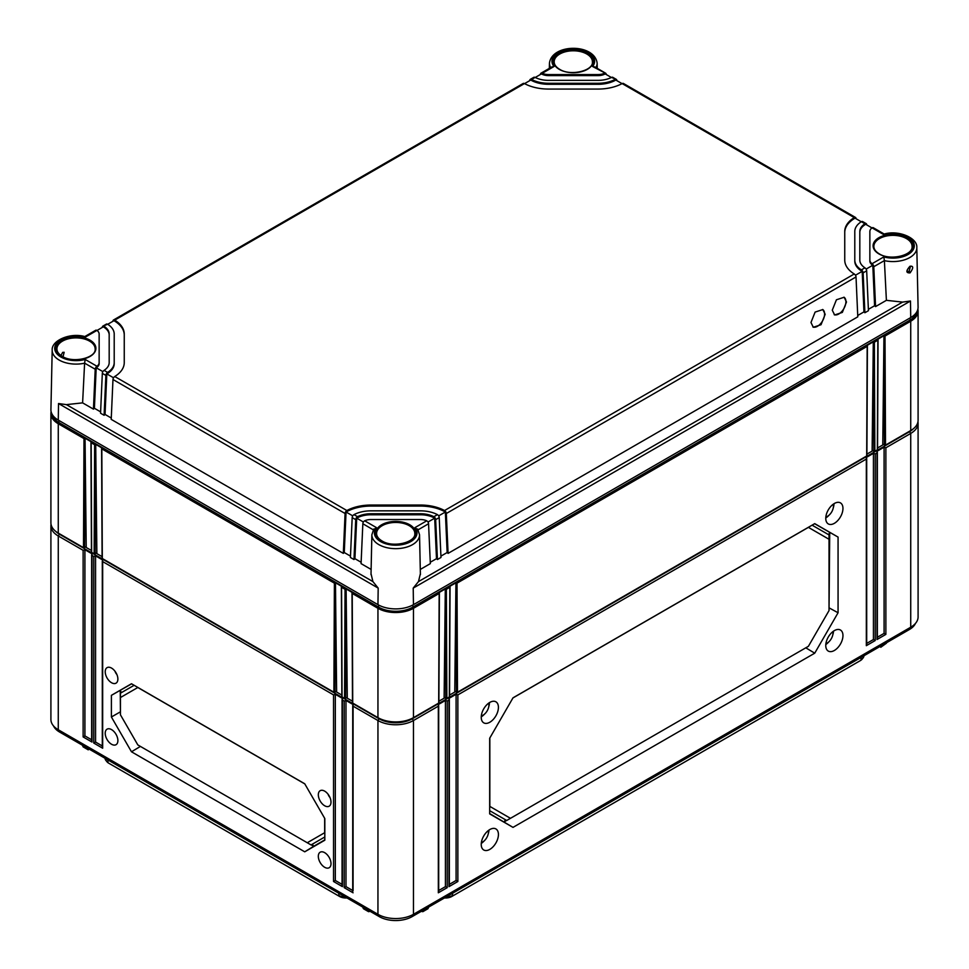 <?xml version="1.0" encoding="UTF-8"?>
<svg xmlns="http://www.w3.org/2000/svg" width="969" height="969" viewBox="0 0 969 969"><rect width="100%" height="100%" fill="white"/><g stroke="black" fill="none" stroke-linecap="round" stroke-linejoin="round"><path stroke-width="1.45" d="M346.975 897.972A9.036 5.22 180 0 1 339.586 896.47L108.71 763.184A9.036 5.22 180 0 1 106.881 761.658L105.936 760.471A10.078 5.814 180 0 1 105.027 758.291M863.973 655.759A10.078 5.814 180 0 1 863.064 657.939L862.119 659.126A9.036 5.22 180 0 1 860.29 660.64L451.82 896.47A9.036 5.22 180 0 1 444.432 897.972M863.064 657.939A10.078 5.814 180 0 1 861.029 659.635L861.053 657.43M451.82 896.47L860.29 660.64M452.584 893.261L452.559 895.465A10.078 5.814 180 0 1 445.837 897.161M345.57 897.161A10.078 5.814 180 0 1 338.847 895.465L338.811 893.261M108.71 763.184L339.586 896.47M107.947 759.975L107.971 762.167A10.078 5.814 180 0 1 105.936 760.471M915.451 623.442A23.232 13.409 180 0 1 909.394 629.523L412.128 916.626A23.232 13.409 180 0 1 379.279 916.626L59.606 732.055A23.232 13.409 180 0 1 53.549 725.975M89.826 749.509L87.755 748.734L88.252 749.836L83.104 746.869L82.559 745.318M370.146 911.357L368.559 911.672L362.891 907.578L363.436 908.716M427.983 908.704L422.847 911.672L421.261 911.357M881.245 645.778L879.174 646.977M428.528 907.154L427.971 908.716M423.344 910.145L422.835 911.684M884.443 443.996L877.575 447.957M873.784 450.149L866.916 454.11M456.435 691.103L449.568 695.064M445.776 697.256L438.909 701.217M352.498 701.217L345.63 697.256M341.839 695.064L334.971 691.103M102.084 556.642L95.216 552.681M91.425 550.489L84.557 546.528M886.429 643.21L880.76 647.292L886.441 642.786M913.137 428.952A23.232 13.409 180 0 1 909.394 431.774L412.128 718.865A23.232 13.409 180 0 1 379.279 718.865L59.606 534.307A23.232 13.409 180 0 1 55.863 531.484M917.958 421.733A25.121 14.499 180 0 1 918.091 423.174A25.121 14.499 180 0 1 910.727 433.422L885.872 447.787L885.872 634.392L876.981 639.528L876.981 452.911L875.213 453.94L875.213 640.545L866.334 645.681L866.334 459.064L457.865 694.894L457.865 881.499L448.986 886.635L448.986 700.018L447.206 701.035L447.206 887.652L438.327 892.788L438.327 706.171L413.46 720.524A25.121 14.499 180 0 1 377.946 720.524L353.079 706.171L353.079 890.729M918.091 423.174L918.091 616.962A25.121 14.499 180 0 1 910.727 627.222L413.46 914.312A25.121 14.499 180 0 1 377.946 914.312L58.273 729.754A25.121 14.499 180 0 1 50.909 719.495L50.909 525.707A25.121 14.499 180 0 1 51.042 524.277M481.23 844.423A12.161 7.025 -60 0 1 486.486 832.25A12.161 7.025 -60 0 1 495.837 828.895A12.161 7.025 -60 0 1 498.429 834.503A12.161 7.025 -60 0 1 493.064 846.785A12.161 7.025 -60 0 1 483.676 849.946A12.161 7.025 -60 0 1 481.23 844.423M825.77 645.511A12.161 7.025 -60 0 1 831.027 633.326A12.161 7.025 -60 0 1 840.365 629.971A12.161 7.025 -60 0 1 842.957 635.579A12.161 7.025 -60 0 1 837.604 647.873A12.161 7.025 -60 0 1 828.204 651.035A12.161 7.025 -60 0 1 825.77 645.511M481.242 717.278A12.149 7.013 -60 0 1 486.486 705.105A12.149 7.013 -60 0 1 495.825 701.762A12.149 7.013 -60 0 1 498.417 707.358A12.149 7.013 -60 0 1 493.064 719.64A12.149 7.013 -60 0 1 483.676 722.801A12.149 7.013 -60 0 1 481.242 717.278M825.77 518.367A12.149 7.013 -60 0 1 831.027 506.193A12.149 7.013 -60 0 1 840.365 502.838A12.149 7.013 -60 0 1 842.957 508.446A12.149 7.013 -60 0 1 837.604 520.716A12.149 7.013 -60 0 1 828.216 523.878A12.149 7.013 -60 0 1 825.77 518.367M814.735 523.635L838.064 537.092L838.064 612.759L814.735 653.179L513.001 827.381L489.672 813.899L489.684 738.233L513.013 697.825L814.735 523.635M438.327 892.788L438.327 890.729M438.691 705.565L438.691 891.492M438.327 704.548L438.327 706.171L438.327 704.548L445.425 700.454L447.206 701.035M876.981 451.288L876.981 452.911L876.981 451.288L884.091 447.193L885.872 447.787M866.334 457.441L866.334 459.064L866.334 457.441L873.432 453.347L875.213 453.94M448.986 698.395L448.986 700.018L448.986 698.395L456.084 694.301L457.865 694.894M353.079 892.788L344.201 887.652L344.201 701.035L342.42 700.018L342.42 886.635L333.542 881.499L333.542 694.894L102.666 561.596L102.666 748.213L93.787 743.078L93.787 556.472L92.019 555.443L92.019 742.06L83.128 736.937L83.128 550.319L58.273 535.966A25.121 14.499 180 0 1 50.909 525.707M330.998 802.102A8.951 5.172 -120 0 0 327.122 793.126A8.951 5.172 -120 0 0 320.242 790.656A8.951 5.172 -120 0 0 318.329 794.798A8.951 5.172 -120 0 0 322.277 803.846A8.951 5.172 -120 0 0 329.194 806.172A8.951 5.172 -120 0 0 330.998 802.102M331.01 863.633A8.975 5.184 -120 0 0 327.122 854.646A8.975 5.184 -120 0 0 320.23 852.175A8.975 5.184 -120 0 0 318.317 856.305A8.975 5.184 -120 0 0 322.277 865.378A8.975 5.184 -120 0 0 329.206 867.703A8.975 5.184 -120 0 0 331.01 863.633M117.891 740.595A8.975 5.184 -120 0 0 114.015 731.607A8.975 5.184 -120 0 0 107.123 729.136A8.975 5.184 -120 0 0 105.209 733.267A8.975 5.184 -120 0 0 109.158 742.339A8.975 5.184 -120 0 0 116.086 744.664A8.975 5.184 -120 0 0 117.891 740.595M117.879 679.063A8.951 5.172 -120 0 0 114.015 670.088A8.951 5.172 -120 0 0 107.123 667.617A8.951 5.172 -120 0 0 105.221 671.747A8.951 5.172 -120 0 0 109.158 680.807A8.951 5.172 -120 0 0 116.086 683.133A8.951 5.172 -120 0 0 117.879 679.063M131.481 683.751L111.399 695.342L111.399 716.999L131.481 751.787L304.738 851.812L324.821 840.208L324.821 818.563L304.726 783.776L131.481 683.751M329.944 797.475A5.051 2.919 60 0 1 328.152 794.362M102.666 559.973L102.666 561.596L102.666 559.973L95.568 555.879L95.568 742.06L102.302 745.948M102.666 748.213L102.666 746.154M102.302 560.99L102.302 746.917M93.787 743.078L95.568 742.06M93.787 556.472L95.568 555.879M92.019 553.82L92.019 555.443L92.019 553.82L84.909 549.726L83.128 550.319M353.079 704.548L353.079 706.171L353.079 704.548L345.981 700.454L344.201 701.035M342.42 698.395L342.42 700.018L342.42 698.395L335.322 694.301L333.542 694.894M91.643 739.795L84.909 735.907L84.909 549.726M352.716 890.523L345.981 886.635L345.981 700.454M342.057 884.37L335.322 880.482L335.322 694.301M92.019 742.06L92.019 740.001M91.643 554.837L91.643 740.764M83.128 736.937L84.909 735.907M352.716 705.565L352.716 891.492M344.201 887.652L345.981 886.635M342.42 886.635L342.42 884.576M342.057 885.387L342.057 699.412M333.542 881.499L335.322 880.482M116.837 674.436A5.051 2.919 60 0 1 115.032 671.323M111.399 695.342L131.614 683.835M120.435 711.84L120.241 690.4L121.379 692.641M324.663 818.296L324.663 832.71L307.27 842.751L137.816 744.919L120.435 714.795L120.435 693.198L134.134 685.289M324.821 839.869L313.702 846.288L312.297 844.193M304.738 851.812L313.702 846.288L311.194 844.835M307.27 842.751L311.037 844.932L324.821 836.974L317.699 841.08M131.481 751.787L140.42 746.421M111.399 716.999L120.435 711.815M120.435 697.547L137.816 687.505L304.811 783.909M884.091 447.193L884.091 633.375L877.357 637.263M885.872 634.392L884.091 633.375M876.981 639.528L876.981 637.469M877.357 452.305L877.357 638.232M445.425 700.454L445.425 886.635L438.691 890.523M456.084 694.301L456.084 880.482L449.35 884.37M873.432 453.347L873.432 639.528L866.698 643.416M447.206 887.652L445.425 886.635M448.986 886.635L448.986 884.576M449.35 885.387L449.35 699.412M457.865 881.499L456.084 880.482M866.334 645.681L866.334 643.622M866.698 458.458L866.698 644.385M875.213 640.545L873.432 639.528M489.006 830.058A11.931 6.892 -60 0 1 488.243 833.824M484.149 840.91A11.931 6.892 -60 0 1 481.266 843.454M481.363 842.642A8.37 4.833 120 0 0 482.55 842.097A8.37 4.833 120 0 0 488.461 831.838L488.461 830.445M488.34 830.542A8.37 4.833 -60 0 1 488.461 831.838M833.534 631.146A11.931 6.892 -60 0 1 832.783 634.901M828.689 641.999A11.931 6.892 -60 0 1 825.806 644.53M825.891 643.719A8.37 4.833 120 0 0 827.078 643.174A8.37 4.833 120 0 0 833.001 632.927L833.001 631.534M832.88 631.631A8.37 4.833 -60 0 1 833.001 632.927M488.909 702.985A10.671 6.165 -60 0 1 488.909 703.07L488.909 705.057A8.249 4.76 120 0 1 483.083 715.158L481.363 716.152A10.671 6.165 120 0 1 481.29 716.188M489.466 702.622A11.931 6.892 -60 0 1 488.739 706.776M484.488 714.141A11.931 6.892 -60 0 1 481.242 716.866M481.327 715.861A8.249 4.76 120 0 0 483.083 715.158M488.642 703.191A8.249 4.76 -60 0 1 488.909 705.057M833.449 504.074A10.671 6.165 -60 0 1 833.449 504.159L833.449 506.036A8.37 4.833 120 0 1 827.526 516.295L825.891 517.228A10.671 6.165 120 0 1 825.818 517.276M834.006 503.698A11.931 6.892 -60 0 1 833.219 508.022M829.125 515.108A11.931 6.892 -60 0 1 825.782 517.943M825.854 516.974A8.37 4.833 120 0 0 827.526 516.295M833.207 504.243A8.37 4.833 -60 0 1 833.449 506.036M838.064 537.092L814.602 523.708M828.592 534.682L829.73 532.441L829.04 607.684M512.94 697.946L808.4 527.366L829.04 539.285L829.04 534.936L812.906 525.634M838.064 612.759L829.04 607.842M814.735 653.179L805.796 647.813M505.503 819.81L504.11 821.894L506.617 820.452M513.001 827.381L489.672 813.56M499.168 816.152L489.672 810.665L506.702 820.489L510.469 818.321L489.829 806.402L489.829 737.978M829.04 539.285L829.04 610.567L808.4 646.311L510.469 818.321M87.755 748.31L82.571 745.742M84.606 363.181A23.85 13.772 180 0 1 52.193 350.172L50.921 409.669A25.121 14.499 0 0 0 58.273 420.098L377.946 604.656A25.121 14.499 0 0 0 413.46 604.656L413.218 588.098L418.475 581.594L420.376 573.745M884.164 234.038C899.014 229.774 917.752 238.132 916.807 247.628L918.079 307.125A25.121 14.499 0 0 1 910.727 317.566L413.46 604.656M909.152 271.356L907.65 271.417C906.584 271.017 907.275 269.491 909.697 266.85L910.388 266.608L909.152 271.356A1.26 0.727 -120 0 1 910.061 272.883C905.882 273.088 905.858 270.872 909.964 266.257C913.561 265.736 913.597 267.941 910.061 272.883M873.784 266.705L875.552 306.592L886.393 300.329L884.394 260.613L873.784 266.705A2.507 1.453 -120 0 0 872.803 264.416L872.052 263.713L883.825 256.918L884.394 260.613M886.393 300.329L902.587 302.098L910.485 301.008L413.218 588.098M866.686 224.869L866.674 224.663A2.507 1.453 120 0 0 866.165 223.609A2.507 1.453 120 0 0 865.705 223.5L864.929 223.754A20.095 11.604 0 0 0 859.818 231.482L859.818 260.092A20.095 11.604 0 0 0 864.929 267.819L865.705 268.522A2.507 1.453 60 0 1 866.674 270.799L868.442 310.686L864.893 312.745L863.125 272.858A2.507 1.453 -120 0 0 862.156 270.569L861.368 269.879L864.929 267.819M856.027 218.715L856.027 218.51A2.507 1.453 120 0 0 855.506 217.456A2.507 1.453 120 0 0 855.046 217.347L854.258 217.589A35.163 20.301 0 0 0 844.75 231.482L844.75 260.092A35.163 20.301 0 0 0 854.258 273.985L855.046 274.663A2.507 1.453 60 0 1 856.027 276.952L446.321 513.497A2.507 1.453 -120 0 0 445.352 511.208L444.541 510.53A35.163 20.301 0 0 0 420.485 505.043L370.921 505.043A35.163 20.301 0 0 0 346.866 510.53L346.054 511.208A2.507 1.453 120 0 0 345.085 513.497L343.317 553.384L111.217 419.371L112.973 379.497A2.507 1.453 -60 0 1 113.954 377.207L114.742 376.517A35.163 20.301 0 0 0 124.25 362.624L124.25 334.014A35.163 20.301 0 0 0 114.742 320.133L113.954 319.879A2.507 1.453 -120 0 0 113.494 320A2.507 1.453 -120 0 0 112.973 321.042L112.973 321.26M616.829 80.621L616.817 80.403A2.507 1.453 120 0 0 616.296 79.361A2.507 1.453 120 0 0 615.836 79.24L611.463 77.423L612.287 77.193A2.507 1.453 -60 0 1 612.747 77.302L616.296 79.361M606.17 74.468L606.158 74.25A2.507 1.453 120 0 0 605.637 73.208A2.507 1.453 120 0 0 605.189 73.087L592.568 66.51L594.76 66.922M883.825 256.918A21.33 12.318 180 0 0 914.3 245.787A21.33 12.318 180 0 0 883.825 234.655L872.052 227.86L872.803 227.594A2.507 1.453 -60 0 1 873.263 227.715L884.188 234.026M417.954 529.91L414.974 527.608L426.748 520.801A10.041 5.802 0 0 0 420.485 519.541L370.921 519.541A10.041 5.802 0 0 0 364.659 520.801L376.432 527.608L373.453 529.91M433.87 516.695L437.431 514.636L438.242 515.302A2.507 1.453 60 0 1 439.223 517.591L440.98 557.478L437.431 559.537L435.662 519.65A2.507 1.453 -120 0 0 434.693 517.361L433.87 516.695A20.095 11.604 0 0 0 420.485 513.74L370.921 513.74A20.095 11.604 0 0 0 357.537 516.695L356.713 517.361A2.507 1.453 120 0 0 355.732 519.65L353.976 559.537L350.427 557.478L352.183 517.591A2.507 1.453 -60 0 1 353.164 515.302L353.976 514.636L357.537 516.695M437.431 514.636A25.121 14.499 0 0 0 420.485 510.845L370.921 510.845A25.121 14.499 0 0 0 353.976 514.636M864.929 223.754L861.368 221.695A25.121 14.499 0 0 0 854.791 231.482L854.791 260.092A25.121 14.499 0 0 0 861.368 269.879M872.052 227.86A10.041 5.802 0 0 0 869.859 231.482L869.859 260.092A10.041 5.802 0 0 0 872.052 263.713M531.569 79.47L530.758 79.24A2.507 1.453 -120 0 0 530.297 79.361L533.846 77.302A2.507 1.453 60 0 1 534.307 77.193L535.13 77.423L531.569 79.47A25.121 14.499 0 0 0 548.515 83.273L598.079 83.273A25.121 14.499 0 0 0 615.024 79.47M535.13 77.423A20.095 11.604 0 0 0 548.515 80.366L598.079 80.366A20.095 11.604 0 0 0 611.463 77.423M551.846 66.922L554.026 66.51L542.252 73.305A10.041 5.802 0 0 0 548.515 74.565L598.079 74.565A10.041 5.802 0 0 0 604.341 73.305M111.278 418.027L105.052 414.429L104.107 415.277L100.558 413.218L102.326 373.344A2.507 1.453 -60 0 1 103.295 371.054L104.071 370.364L107.632 372.411A25.121 14.499 0 0 0 114.209 362.624L114.209 334.014A25.121 14.499 0 0 0 107.632 324.227L103.295 326.032A2.507 1.453 -120 0 0 102.835 326.153A2.507 1.453 -120 0 0 102.326 327.195L102.314 327.401M104.071 370.364A20.095 11.604 0 0 0 109.182 362.624L109.182 334.014A20.095 11.604 0 0 0 104.071 326.287M99.141 362.624L99.141 334.014A10.041 5.802 0 0 0 96.948 330.405L85.175 337.2A21.33 12.318 180 0 0 54.7 348.319A21.33 12.318 180 0 0 85.175 359.451L96.948 366.246A10.041 5.802 0 0 0 99.141 362.624L99.141 363.654A10.041 5.802 180 0 1 96.197 367.76L94.405 408.276L93.448 409.124L95.216 369.237L84.606 363.145L85.175 359.451M113.494 320L523.199 83.455A2.507 1.453 60 0 1 523.648 83.346L524.459 83.576A35.163 20.301 0 0 0 548.515 89.063L598.079 89.063A35.163 20.301 0 0 0 622.134 83.576L622.946 83.346A2.507 1.453 -60 0 1 623.406 83.455L855.506 217.456M371.115 569.433L361.074 563.631L362.842 523.744A2.507 1.453 -60 0 1 363.811 521.455L364.659 520.801M362.842 523.744L373.271 529.813M371.03 573.745L372.92 581.594L378.189 588.098L58.515 403.54L66.413 404.63L82.607 402.862L84.606 363.145M60.926 355.466L62.682 352.377L64.16 352.292L63.021 356.762M82.607 402.862L93.448 409.124M100.619 411.873L94.405 408.276M350.475 556.121L344.261 552.536L343.317 553.384M361.134 562.274L354.92 558.689L353.976 559.537M104.107 415.277L105.875 375.391A2.507 1.453 120 0 1 106.844 373.101L105.052 414.429M363.399 522.025L356.713 518.161L354.92 558.689M434.693 517.361L434.693 518.161A20.095 11.604 0 0 0 420.485 514.769L370.921 514.769A20.095 11.604 0 0 0 356.713 518.161L356.713 517.361M437.431 559.537L436.486 558.689L434.693 518.161L427.995 522.025M352.752 515.871L346.054 512.007L344.261 552.536M445.352 511.208L445.352 512.007A35.163 20.301 0 0 0 420.485 506.072L370.921 506.072A35.163 20.301 0 0 0 346.054 512.007L346.054 511.208M856.027 276.952L857.783 316.839L448.09 553.384L447.145 552.536L445.352 512.007L438.654 515.871M113.543 377.777L106.844 373.913A25.121 14.499 180 0 0 114.209 363.654L114.209 362.624M124.25 362.624L124.25 335.044A35.163 20.301 0 0 0 113.954 320.691L107.716 324.288M102.884 371.624L96.197 367.76L96.197 366.948A2.507 1.453 120 0 0 95.216 369.237M99.141 335.044L99.141 363.654M109.182 335.044A20.095 11.604 0 0 0 103.295 326.832L97.021 330.453M871.979 227.921L865.705 224.299A20.095 11.604 0 0 0 859.818 232.512M872.803 264.416L872.803 265.227A10.041 5.802 180 0 1 869.859 261.121L869.859 232.512M875.552 306.592L874.595 305.744L872.803 265.227L866.116 269.091M861.284 221.756L855.046 218.146A35.163 20.301 0 0 0 844.75 232.512M854.791 232.512L854.791 261.121A25.121 14.499 180 0 0 862.156 271.368L855.457 275.232M622.037 83.625L615.836 80.052A25.121 14.499 180 0 1 598.079 84.291L548.515 84.291A25.121 14.499 180 0 1 530.758 80.052L524.556 83.625M611.366 77.472L605.189 73.898A10.041 5.802 180 0 1 598.079 75.594L548.515 75.594A10.041 5.802 180 0 1 541.417 73.898L535.227 77.472M107.632 372.411L106.844 373.101M102.835 326.153L106.396 324.094A2.507 1.453 60 0 1 106.844 323.985L107.632 324.227M96.948 366.246L96.197 366.948M84.812 336.558L95.737 330.247A2.507 1.453 60 0 1 96.197 330.126L96.948 330.405M540.423 74.468L540.436 74.25A2.507 1.453 -120 0 1 540.956 73.208A2.507 1.453 -120 0 1 541.417 73.087L541.417 73.898M529.777 80.621L529.777 80.403A2.507 1.453 -120 0 1 530.297 79.361M542.252 73.305L541.417 73.087M861.368 221.695L862.156 221.441A2.507 1.453 -60 0 1 862.604 221.562L866.165 223.609M854.791 260.092L854.791 261.121M869.859 260.092L869.859 261.121M418.136 529.813L428.564 523.744L430.333 563.631L420.292 569.433M448.09 553.384L446.321 513.497M846.482 302.001L844.144 297.253L836.417 299.784L832.274 310.201L834.624 314.961L842.34 312.418L846.482 302.001M825.176 314.307L822.826 309.559L815.111 312.091L810.968 322.507L813.306 327.256L821.034 324.724L825.176 314.307M436.486 558.689L430.272 562.274M447.145 552.536L440.919 556.121M864.893 312.745L863.948 311.897L857.722 315.482M874.595 305.744L868.381 309.341M426.748 520.801L427.583 521.455A2.507 1.453 60 0 1 428.564 523.744M862.156 270.569L863.948 311.897M834.2 314.683A10.041 5.802 120 0 0 841.782 311.497A10.041 5.802 120 0 0 845.913 301.674A10.041 5.802 120 0 0 843.987 297.168M812.894 326.977A10.041 5.802 120 0 0 820.477 323.791A10.041 5.802 120 0 0 824.595 313.968A10.041 5.802 120 0 0 822.669 309.474M916.71 312.054A23.91 13.808 180 0 1 909.879 320.145L412.612 607.236A23.91 13.808 180 0 1 378.794 607.236L59.121 422.678A23.91 13.808 180 0 1 52.29 414.587M457.501 692.217L866.686 455.987L867.182 346.345L457.005 583.156L457.501 692.217L455.466 691.66M449.834 586.33L449.834 587.299L446.358 589.309L446.854 698.37L449.337 696.941L449.834 586.33L455.939 582.805L457.005 583.156M439.175 592.483L439.175 593.452L413.46 608.302L413.46 717.654L438.678 703.094L439.175 592.483L445.292 588.958L446.358 589.309M917.885 309.135A25.121 14.499 180 0 1 918.091 310.952A25.121 14.499 180 0 1 910.727 321.211L885.012 336.049L885.509 445.122L883.474 444.553M877.841 339.223L877.841 340.192L874.365 342.202L874.85 451.263L877.345 449.834L877.841 339.223L883.946 335.698L885.012 336.049M867.182 345.376L867.182 346.345L867.182 345.376L873.287 341.851L874.365 342.202M918.091 310.952L918.091 420.304A25.121 14.499 180 0 1 910.727 430.551L885.509 445.122M882.783 444.153L883.946 335.698L884.443 445.122M872.136 450.306L873.287 341.851L873.784 451.263L872.815 450.706M444.129 697.414L445.292 588.958L445.788 698.37L444.807 697.813M454.776 691.26L455.939 582.805L456.435 692.217M85.526 547.085L83.491 547.655L58.273 533.095A25.121 14.499 180 0 1 50.909 522.836L50.909 413.484A25.121 14.499 180 0 1 51.115 411.668M91.655 552.366L94.15 553.808L94.635 444.735L91.159 442.736L91.655 552.366M96.185 553.238L94.15 553.808M102.314 558.519L333.893 692.217L334.39 583.156L101.818 448.877L102.314 558.519M335.94 691.66L333.893 692.217M342.069 696.941L344.552 698.37L345.049 589.309L341.572 587.299L342.069 696.941M346.599 697.813L344.552 698.37M412.612 605.128L413.46 608.302A25.121 14.499 180 0 1 377.946 608.302L352.231 593.452L352.728 703.094L377.946 717.654A25.121 14.499 180 0 0 413.46 717.654M446.854 698.37L445.788 698.37M874.85 451.263L873.784 451.263M83.491 547.655L83.988 438.582L58.273 423.744A25.121 14.499 180 0 1 50.909 413.484M352.231 592.483L352.231 593.452L352.231 592.483L346.115 588.958L347.277 697.414M341.572 586.33L341.572 587.299L341.572 586.33L335.468 582.805L336.618 691.26M101.818 447.908L101.818 448.877L101.818 447.908L95.713 444.383L96.864 552.851M91.159 441.755L91.159 442.736L91.159 441.755L85.054 438.23L86.217 546.698M345.049 589.309L346.115 588.958L345.618 698.37M334.39 583.156L335.468 582.805L334.959 692.217M94.635 444.735L95.713 444.383L95.216 553.808M83.988 438.582L85.054 438.23L84.557 547.655M909.394 431.326L910.727 433.422L910.727 627.222M412.128 718.368L413.46 720.524L413.46 914.312M59.606 533.858L58.273 535.966L58.273 729.754M379.279 718.368L377.946 720.524L377.946 914.312M59.606 730.517L59.606 732.055M379.279 915.027L379.279 916.626M909.394 627.985L909.394 629.523M412.128 915.027L412.128 916.626M428.516 907.578L423.344 910.569M906.487 238.592A19.114 11.034 180 0 1 912.083 246.526L912.083 246.526C913.113 255.271 890.257 261.036 879.295 253.866C875.734 251.71 873.929 249.263 873.856 246.526L873.856 246.526A19.114 11.034 180 0 1 885.545 236.218A19.114 11.034 180 0 1 906.487 238.592M909.964 266.257A1.26 0.727 60 0 1 909.685 266.863M916.807 247.628A23.85 13.772 180 0 1 884.406 260.649M910.727 317.566L910.485 301.008M550.671 67.588A23.85 13.772 180 0 1 549.459 63.07L549.338 68.363M549.459 63.07C552.088 43.448 594.421 43.339 597.134 63.07A23.85 13.772 180 0 1 595.923 67.588M414.974 527.608A21.33 12.318 180 0 1 395.703 545.196A21.33 12.318 180 0 1 376.432 527.608M381.653 540.993A19.864 11.471 180 0 1 381.653 524.774A19.864 11.471 180 0 1 409.754 524.774A19.864 11.471 180 0 1 409.754 540.993A19.864 11.471 180 0 1 381.653 540.993M878.919 253.902A19.864 11.471 180 0 1 878.919 237.671A19.864 11.471 180 0 1 907.02 237.671A19.864 11.471 180 0 1 907.02 253.902A19.864 11.471 180 0 1 878.919 253.902M554.026 66.51A21.33 12.318 180 0 1 573.297 48.91A21.33 12.318 180 0 1 592.568 66.51M559.246 69.344A19.864 11.471 180 0 1 559.246 53.113A19.864 11.471 180 0 1 587.347 53.113A19.864 11.471 180 0 1 587.347 69.344A19.864 11.471 180 0 1 559.246 69.344M61.98 356.435A19.864 11.471 180 0 1 61.98 340.216A19.864 11.471 180 0 1 90.081 340.216A19.864 11.471 180 0 1 90.081 356.435A19.864 11.471 180 0 1 61.98 356.435M524.459 83.576L114.742 320.133M854.258 217.589L622.134 83.576M854.258 273.985L444.541 510.53M114.742 376.517L346.866 510.53M417.627 529.001L419.541 534.731A23.85 13.772 180 0 1 395.703 548.66A23.85 13.772 180 0 1 371.866 534.731L371.006 574.629M377.946 604.656L378.189 588.098M58.273 420.098L58.515 403.54M372.92 581.594L66.413 404.63M56.917 349.058L56.917 349.058A19.114 11.034 180 0 1 68.605 338.75A19.114 11.034 180 0 1 89.548 341.124A19.114 11.034 180 0 1 95.144 349.058L95.144 349.058C96.173 357.803 73.317 363.569 62.355 356.398C58.794 354.242 56.989 351.795 56.917 349.058M376.59 533.628L376.59 533.628A19.114 11.034 180 0 1 388.278 523.321A19.114 11.034 180 0 1 409.221 525.683A19.114 11.034 180 0 1 414.817 533.628L414.817 533.628C415.846 542.361 392.99 548.139 382.028 540.956C378.467 538.8 376.662 536.354 376.59 533.628M586.814 54.022A19.114 11.034 180 0 1 592.41 61.968L592.41 61.968C593.44 70.701 570.584 76.478 559.622 69.296C556.073 67.14 554.256 64.693 554.183 61.968L554.183 61.968A19.114 11.034 180 0 1 565.872 51.66A19.114 11.034 180 0 1 586.814 54.022M352.183 517.591L355.732 519.65M112.973 379.497L345.085 513.497M102.326 373.344L105.875 375.391M370.921 513.74L370.921 514.769M370.921 505.043L370.921 506.072M420.485 505.043L420.485 506.072M855.046 217.347L855.046 218.146M113.954 319.879L113.954 320.691M103.295 326.032L103.295 326.832M548.515 74.565L548.515 75.594M598.079 74.565L598.079 75.594M605.189 73.087L605.189 73.898M530.758 79.24L530.758 80.052M548.515 83.273L548.515 84.291M598.079 83.273L598.079 84.291M615.836 79.24L615.836 80.052M863.125 272.858L866.674 270.799M865.705 223.5L865.705 224.299M435.662 519.65L439.223 517.591M902.587 302.098L418.475 581.594M420.485 513.74L420.485 514.769M59.121 420.594L58.273 423.744L58.273 533.095M378.794 605.128L377.946 608.302L377.946 717.654M909.879 318.05L910.727 321.211L910.727 430.551M368.547 911.672L363.423 908.704M482.55 842.097L481.339 842.788M827.078 643.174L825.879 643.876M597.134 63.07L597.255 68.363M373.78 529.001L371.866 534.731M419.541 534.731L420.401 574.629M84.836 336.57C69.986 332.306 51.248 340.676 52.193 350.172M551.906 66.885L540.956 73.208M605.637 73.208L594.687 66.885M438.896 702.791L439.393 592.967M877.563 449.531L878.059 339.719M352.001 592.967L352.498 702.791M341.354 586.826L341.851 696.638M101.6 448.405L102.096 558.217M90.941 442.252L91.437 552.064M449.555 696.638L450.052 586.826M866.904 455.684L867.4 345.86"/></g></svg>
